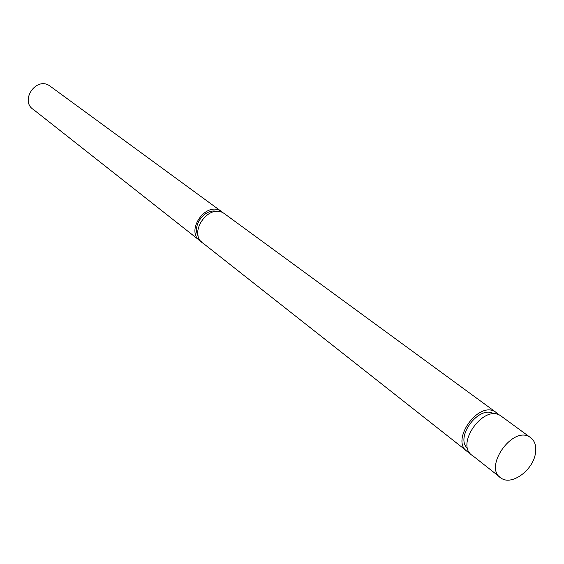 <?xml version="1.0" encoding="UTF-8"?>
<svg xmlns="http://www.w3.org/2000/svg" width="564" height="564" viewBox="0 0 564 564"><rect width="100%" height="100%" fill="white"/><g stroke="black" fill="none" stroke-linecap="round" stroke-linejoin="round"><path stroke-width="0.85" d="M225.459 214.433L224.084 213.425C208.581 202.568 187.213 233.912 203.512 243.563L466.146 450.523M216.957 211.479C205.141 207.813 191.563 225.692 198.267 236.083M201.404 241.787L200.749 241.385C184.477 231.748 205.768 200.509 221.243 211.352L223.288 212.966M199.191 240.151L33.537 109.613C19.465 101.026 36.117 76.309 49.604 85.791L50.802 86.666M469.72 452.843L467.873 451.884C449.438 441.654 478.321 400.031 495.573 412.03L498.625 414.773M467.746 448.697C454.239 437.41 479.604 404 494.106 413.983M502.171 416.859L500.642 415.738C483.376 403.732 454.351 445.546 472.808 455.775L499.577 476.876M535.455 453.237C536.561 445.729 534.714 440.371 529.927 437.163C512.584 425.115 482.728 468.028 501.318 478.244C511.844 485.815 533.206 470.045 535.455 453.237M221.243 211.352L49.604 85.791M529.927 437.163L500.642 415.738M495.573 412.03L224.084 213.425"/></g></svg>
